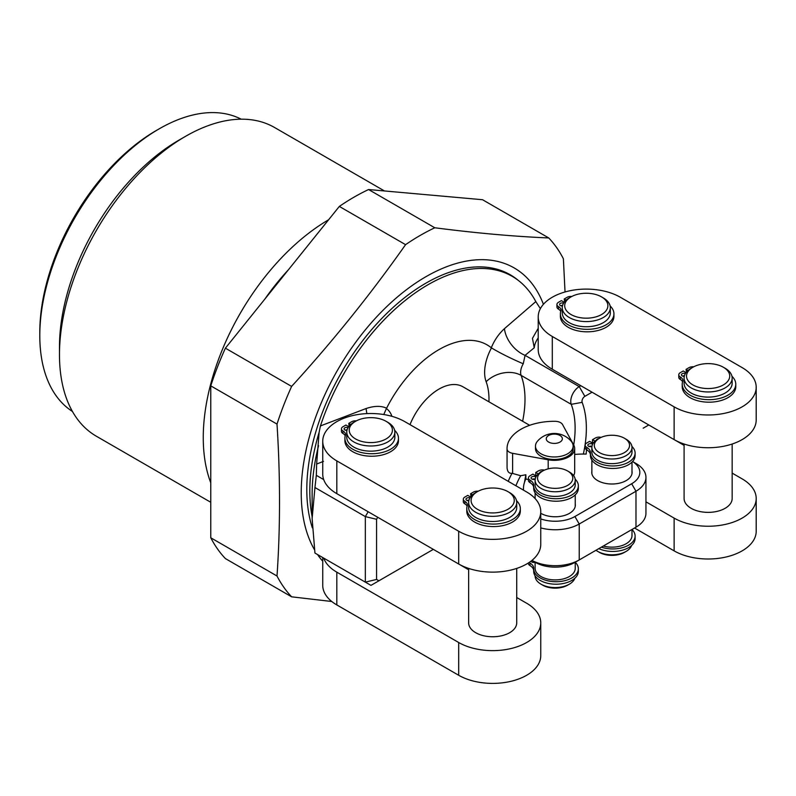 <?xml version="1.0" encoding="UTF-8"?>
<svg xmlns="http://www.w3.org/2000/svg" width="796" height="796" viewBox="0 0 796 796"><rect width="100%" height="100%" fill="white"/><g stroke="black" fill="none" stroke-linecap="round" stroke-linejoin="round"><path stroke-width="1.19" d="M331.773 601.497L291.625 596.821A222.85 128.663 -60 0 1 277.008 576.015C280.361 527.31 280.361 476.665 277.008 424.089A222.85 128.663 -60 0 1 291.625 386.408L225.397 348.17L339.335 206.423A222.85 128.663 -60 0 1 368.578 189.538L482.525 199.716L548.752 237.954A222.85 128.663 -60 0 1 563.379 258.75L565.041 291.963M277.008 424.089L210.771 385.851A222.85 128.663 -60 0 1 225.397 348.17M291.625 386.408C332.967 341.096 370.946 293.843 405.572 244.661A222.85 128.663 -60 0 1 420.189 235.437A222.85 128.663 -60 0 1 434.805 227.775L368.578 189.538M405.572 244.661L339.335 206.423M277.008 576.015L210.771 537.778L210.771 385.851M322.738 561.21A176.433 101.858 -60 0 1 317.514 554.523M314.45 549.668A176.433 101.858 -60 0 1 425.979 276.67A176.433 101.858 -60 0 1 543.409 304.311M291.625 596.821L225.397 558.583A222.85 128.663 -60 0 1 210.771 537.778M264.869 299.057A168.812 97.47 -60 0 1 288.45 269.725M59.471 354.658L59.471 346.966A168.812 97.47 -60 0 1 178.841 140.205L185.498 136.365A178.234 102.903 -60 0 0 59.471 354.658A178.234 102.903 -60 0 0 96.386 436.248L210.771 502.286M72.436 411.472A168.812 97.47 -60 0 1 39.8 335.604A168.812 97.47 -60 0 1 159.17 128.852A168.812 97.47 -60 0 1 241.188 119.191M39.8 332.33L39.8 335.604L39.8 332.33A164.802 95.152 -60 0 1 156.334 130.484L159.17 128.852M210.771 482.824A178.234 102.903 -60 0 1 328.599 219.776M384.478 190.96L274.62 127.529A178.234 102.903 120 0 0 185.498 136.365L178.841 140.205M434.805 227.775C476.147 233.109 514.136 236.502 548.752 237.954M312.35 527.818A168.533 97.301 -60 0 1 425.979 283.117A168.533 97.301 -60 0 1 510.246 274.769A168.533 97.301 -60 0 1 518.305 280.421M684.092 444.019L684.092 498.485A24.039 13.88 0 0 0 698.928 511.311A24.039 13.88 0 0 0 725.126 508.306A24.039 13.88 0 0 0 732.161 498.485L732.161 444.019M645.944 501.828L674.132 518.106A48.068 27.751 0 0 0 726.519 524.126A48.068 27.751 0 0 0 756.2 498.485A48.068 27.751 0 0 0 742.121 478.864L732.161 473.113M648.79 424.974L643.178 428.208M684.092 445.352L674.819 439.999M634.531 528.007L674.132 550.872A48.068 27.751 0 0 0 726.519 556.892A48.068 27.751 0 0 0 756.2 531.25L756.2 498.485M742.121 367.593L620.283 297.236A48.068 27.751 0 0 0 567.896 291.217A48.068 27.751 0 0 0 538.215 316.858A48.068 27.751 0 0 0 552.295 336.479L674.132 406.846A48.068 27.751 0 0 0 726.519 412.865A48.068 27.751 0 0 0 756.2 387.224A48.068 27.751 0 0 0 742.121 367.593M538.215 316.858L538.215 349.623A48.068 27.751 0 0 0 552.295 369.245L674.132 439.611A48.068 27.751 0 0 0 726.519 445.631A48.068 27.751 0 0 0 756.2 419.99L756.2 387.224M540.753 511.609L540.753 544.374A48.068 27.751 180 0 1 511.072 570.016A48.068 27.751 180 0 1 458.685 564.006L336.817 493.659A48.068 27.751 180 0 1 323.713 479.61A48.068 27.751 180 0 1 322.738 474.028L322.738 441.263A48.068 27.751 180 0 1 352.409 415.621A48.068 27.751 180 0 1 404.796 421.641L526.663 491.978A48.068 27.751 180 0 1 540.753 511.609A48.068 27.751 180 0 1 511.072 537.25A48.068 27.751 180 0 1 458.685 531.24L336.817 460.894A48.068 27.751 180 0 1 322.738 441.263M323.713 479.61L316.32 475.331L316.639 464.038L323.494 461.372M580.811 385.722L579.249 386.617A12.02 6.935 120 0 0 571.239 404.328A96.246 55.571 -60 0 1 573.707 444.994M522.624 421.253A96.246 55.571 120 0 0 521.111 375.384A12.02 6.935 -60 0 1 523.251 363.792L525.081 355.344L534.235 347.792L532.464 338.36L538.215 328.27M377.732 517.271L376.568 519.29L376.568 579.448L378.896 580.791L433.332 549.369L370.956 585.378L323.713 558.105A48.068 27.751 180 0 0 336.817 572.165L336.817 604.93A48.068 27.751 180 0 1 322.738 585.299L322.738 557.538M592.045 392.209L584.871 396.348A4.07 2.348 120 0 0 582.155 402.348A104.196 60.158 -60 0 1 583.349 454.058M366.896 413.602A25.462 11.99 67.8 0 1 366.14 408.507C374.468 405.771 381.284 405.671 386.577 408.239L386.398 408.567A37.482 21.641 -60 0 1 391.921 416.328M383.772 414.537L386.398 408.567M366.14 408.507L320.44 425.93L319.096 432.397L316.639 464.038M368.15 511.738L365.334 516.604L314.947 487.52L312.131 518.654L314.947 553.051L316.32 553.837M314.947 487.52L316.32 475.331M376.568 519.29L365.334 516.604L365.334 582.135L314.947 553.051M376.568 579.448L365.334 582.135L370.956 585.378L378.896 580.791M433.322 549.369L468.645 569.757M516.713 597.507L526.663 603.249A48.068 27.751 180 0 1 540.753 622.88A48.068 27.751 180 0 1 511.072 648.521A48.068 27.751 180 0 1 458.685 642.501L336.817 572.165M468.645 568.414L468.645 622.88A24.039 13.88 0 0 0 483.48 635.696A24.039 13.88 0 0 0 509.679 632.691A24.039 13.88 0 0 0 516.713 622.88L516.713 568.414M523.251 363.792C510.674 358.359 500.087 353.066 491.47 347.902L491.291 347.772A96.246 55.571 120 0 0 386.577 408.239M410 424.636A47.869 27.641 -60 0 1 462.874 386.756L529.648 425.313M491.291 347.772C494.346 340.28 498.734 333.902 504.435 328.668L535.817 301.594A168.155 97.082 -60 0 0 512.206 276.341L504.405 271.844M320.44 425.93A168.155 97.082 -60 0 1 512.206 276.341M540.365 308.649L535.817 301.594M540.753 622.88L540.753 655.645A48.068 27.751 180 0 1 511.072 681.286A48.068 27.751 180 0 1 458.685 675.267L336.817 604.93M349.136 426.119L348.748 423.392L351.643 421.721A5.293 3.055 180 0 1 356.329 420.875M350.698 424.517L348.748 423.392M345.245 435.81A8.557 4.935 0 0 0 343.006 433.531A5.293 3.055 180 0 1 341.454 431.362L341.454 428.875A5.293 3.055 180 0 1 343.006 426.706L345.902 425.034L348.718 426.656M394.647 430.328A26.775 15.462 180 0 1 398.458 438.278L398.458 440.775A26.775 15.462 180 0 1 371.682 456.227A26.775 15.462 180 0 1 344.907 440.775L344.907 438.278A26.775 15.462 180 0 1 345.365 435.432A8.557 4.935 0 0 0 345.514 434.526A8.557 4.935 0 0 0 343.006 431.034A5.293 3.055 180 0 1 341.454 428.875M347.096 429.85A2.647 1.532 0 0 0 345.215 430.119M398.458 438.278A26.775 15.462 180 0 1 371.682 453.73A26.775 15.462 180 0 1 344.907 438.278M348.111 427.561A2.647 1.532 0 0 0 345.444 427.542A2.647 1.532 0 0 0 344.101 428.875A2.647 1.532 0 0 0 344.877 429.949A2.647 1.532 0 0 0 346.957 430.397M346.767 432.119A24.039 13.88 180 0 0 361.613 444.934A24.039 13.88 180 0 0 387.801 441.929A24.039 13.88 0 0 0 394.846 432.119L394.846 437.273A24.039 13.88 0 0 1 387.801 447.083A24.039 13.88 180 0 1 361.613 450.098A24.039 13.88 180 0 1 346.767 437.273L346.767 432.119A24.039 13.88 180 0 1 353.812 422.308L355.543 421.303L353.812 422.308M394.846 432.119A24.039 13.88 0 0 0 387.801 422.308L386.08 421.303A21.591 12.467 0 0 0 355.543 421.303A21.591 12.467 180 0 0 355.543 438.934A21.591 12.467 180 0 0 386.08 438.934A21.591 12.467 0 0 0 386.08 421.303M471.003 496.465L470.605 493.739L473.511 492.067A5.293 3.055 180 0 1 478.197 491.222M472.555 494.863L470.605 493.739M467.113 506.156A8.557 4.935 0 0 0 464.874 503.878A5.293 3.055 180 0 1 463.322 501.709L463.322 499.211A5.293 3.055 180 0 1 464.874 497.052L467.769 495.381L470.585 497.002M516.514 500.674A26.775 15.462 180 0 1 520.325 508.624L520.325 511.112A26.775 15.462 180 0 1 493.55 526.574A26.775 15.462 180 0 1 466.774 511.112L466.774 508.624A26.775 15.462 180 0 1 467.232 505.778A8.557 4.935 0 0 0 467.381 504.873A8.557 4.935 0 0 0 464.874 501.38A5.293 3.055 180 0 1 463.322 499.211M468.963 500.196A2.647 1.532 0 0 0 467.083 500.465M520.325 508.624A26.775 15.462 180 0 1 493.55 524.076A26.775 15.462 180 0 1 466.774 508.624M469.978 497.908A2.647 1.532 0 0 0 467.312 497.888A2.647 1.532 0 0 0 465.968 499.211A2.647 1.532 0 0 0 466.745 500.296A2.647 1.532 0 0 0 468.824 500.744M509.679 517.43A24.039 13.88 180 0 1 483.48 520.435A24.039 13.88 180 0 1 468.645 507.619L468.645 502.465A24.039 13.88 180 0 1 475.68 492.654A24.039 13.88 0 0 1 475.68 492.644L477.411 491.649A21.591 12.467 0 0 1 507.947 491.649L509.669 492.644A24.039 13.88 0 0 1 516.713 502.465L516.713 507.619A24.039 13.88 0 0 1 509.679 517.43M516.713 502.465A24.039 13.88 0 0 1 509.679 512.276A24.039 13.88 180 0 1 483.48 515.281A24.039 13.88 180 0 1 468.645 502.465M477.411 491.649A21.591 12.467 180 0 0 477.411 509.281A21.591 12.467 180 0 0 507.947 509.281A21.591 12.467 0 0 0 507.947 491.649M584.871 396.348L579.249 386.617L525.081 355.344A25.462 16.985 50.7 0 1 504.435 328.668M507.052 448.586A47.263 27.283 180 0 1 555.071 421.303A7.94 4.587 180 0 1 562.523 424.507L573.737 445.044A20.368 11.761 180 0 1 574.682 448.586A20.368 11.761 180 0 1 548.185 459.799L512.614 453.322A7.94 4.587 180 0 1 507.062 449.024A47.263 27.283 180 0 1 507.052 448.586L507.062 467.71C507.4 471.779 509.052 473.64 512.027 473.272L520.703 475.729A44.098 25.462 120 0 0 515.898 485.769M512.027 473.272A47.869 27.641 120 0 0 508.236 481.341M520.703 475.729L525.867 474.754L525.867 479.023L528.425 479.49M574.682 448.586L574.682 471.869A20.368 11.761 180 0 1 573.617 475.62M567.638 456.277A18.845 10.875 180 0 1 547.101 458.635A18.845 10.875 180 0 1 535.469 448.586L535.469 446.088A18.845 10.875 180 0 1 537.39 441.302A22.189 22.189 0 0 1 571.239 441.302A18.845 10.875 0 0 1 573.15 446.088L573.15 448.586A18.845 10.875 180 0 1 567.638 456.277M525.867 474.754L524.474 482.386A60.088 34.696 180 0 1 525.867 479.023M574.911 562.424L579.229 559.936L574.911 562.424A27.91 16.109 180 0 1 535.439 562.424L531.927 560.404A34.019 19.641 180 0 0 579.229 559.936L635.984 527.171A34.019 19.641 180 0 0 645.944 513.281L645.944 477.361A34.019 19.641 0 0 0 635.984 463.471L632.581 461.511L635.984 463.471M631.706 529.638A27.91 16.109 180 0 1 631.656 529.668L635.984 527.171L635.984 491.241A34.019 19.641 0 0 0 645.944 477.361M540.753 513.271A20.169 11.641 0 0 0 540.912 513.36A20.169 11.641 0 0 0 562.891 515.888A20.169 11.641 0 0 0 575.339 505.132A20.169 11.641 0 0 0 575.239 503.967M574.682 454.436A60.088 34.696 180 0 1 586.174 454.088L586.503 449.7M540.753 518.922A27.91 16.109 0 0 0 574.911 516.524L631.656 483.759A27.91 16.109 0 0 0 632.571 461.521M523.509 490.157A60.088 34.696 180 0 1 523.46 488.754A60.088 34.696 180 0 1 524.474 482.386M591.866 471.202A20.169 11.641 0 0 0 591.756 472.366A20.169 11.641 0 0 0 597.667 480.595A20.169 11.641 0 0 0 619.646 483.122A20.169 11.641 0 0 0 632.094 472.366A20.169 11.641 0 0 0 631.994 471.202M540.753 527.907A34.019 19.641 0 0 0 579.229 524.007L635.984 491.241L631.656 483.759M573.15 446.088A18.845 10.875 0 0 1 567.638 453.78A18.845 10.875 180 0 1 547.101 456.138A18.845 10.875 180 0 1 535.469 446.088M559.996 442.059A8.05 4.647 0 0 0 559.996 435.482A8.05 4.647 0 0 0 548.623 435.482A8.05 4.647 180 0 0 548.623 442.059A8.05 4.647 180 0 0 559.996 442.059M564.195 302.251L561.379 300.629L558.484 302.301A5.293 3.055 0 0 0 556.931 304.47A5.293 3.055 0 0 0 558.484 306.629A8.557 4.935 180 0 1 560.991 310.122A8.557 4.935 180 0 1 560.842 311.027A26.775 15.462 0 0 0 560.384 313.873A26.775 15.462 0 0 0 587.159 329.325A26.775 15.462 0 0 0 613.935 313.873A26.775 15.462 0 0 0 610.124 305.923M556.931 304.47L556.931 306.957A5.293 3.055 0 0 0 558.484 309.127A8.557 4.935 180 0 1 560.722 311.405M560.384 313.873L560.384 316.37A26.775 15.462 0 0 0 587.159 331.823A26.775 15.462 0 0 0 613.935 316.37L613.935 313.873M571.807 296.47A5.293 3.055 0 0 0 567.12 297.316L564.225 298.988L564.613 301.714M560.692 305.714A2.647 1.532 180 0 1 562.573 305.445M562.434 305.992A2.647 1.532 180 0 1 560.354 305.545A2.647 1.532 180 0 1 559.578 304.47A2.647 1.532 180 0 1 560.921 303.137A2.647 1.532 180 0 1 563.588 303.157M564.225 298.988L566.175 300.112M610.323 307.714A24.039 13.88 0 0 1 603.278 317.524A24.039 13.88 180 0 1 577.09 320.529A24.039 13.88 180 0 1 562.255 307.714L562.255 312.868A24.039 13.88 180 0 0 577.09 325.693A24.039 13.88 180 0 0 603.278 322.678A24.039 13.88 0 0 0 610.323 312.868L610.323 307.714A24.039 13.88 0 0 0 603.278 297.903L601.557 296.898A21.591 12.467 0 0 0 571.021 296.898L569.289 297.903L571.021 296.898A21.591 12.467 180 0 0 571.021 314.529A21.591 12.467 180 0 0 601.557 314.529A21.591 12.467 0 0 0 601.557 296.898M562.255 307.714A24.039 13.88 180 0 1 569.289 297.903M686.033 372.608L683.227 370.986L680.321 372.657A5.293 3.055 0 0 0 678.769 374.826A5.293 3.055 0 0 0 680.321 376.986A8.557 4.935 180 0 1 682.829 380.478A8.557 4.935 180 0 1 682.679 381.384A26.775 15.462 0 0 0 682.222 384.229A26.775 15.462 0 0 0 708.997 399.691A26.775 15.462 0 0 0 735.773 384.229A26.775 15.462 0 0 0 731.962 376.279M678.769 374.826L678.769 377.314A5.293 3.055 0 0 0 680.321 379.483A8.557 4.935 180 0 1 682.57 381.762M682.222 384.229L682.222 386.727A26.775 15.462 0 0 0 708.997 402.189A26.775 15.462 0 0 0 735.773 386.727L735.773 384.229M693.654 366.827A5.293 3.055 0 0 0 688.968 367.672L686.062 369.344L686.46 372.07M682.54 376.07A2.647 1.532 180 0 1 684.411 375.802M684.281 376.349A2.647 1.532 180 0 1 682.192 375.901A2.647 1.532 180 0 1 681.416 374.826A2.647 1.532 180 0 1 682.759 373.493A2.647 1.532 180 0 1 685.426 373.513M686.062 369.344L688.013 370.478M684.092 378.07L684.092 383.224A24.039 13.88 180 0 0 698.928 396.05A24.039 13.88 180 0 0 725.126 393.045A24.039 13.88 0 0 0 732.161 383.224L732.161 378.07A24.039 13.88 0 0 0 725.126 368.259L723.395 367.264A21.591 12.467 0 0 0 692.858 367.264L691.127 368.259A24.039 13.88 180 0 1 691.137 368.259A24.039 13.88 180 0 0 684.092 378.07A24.039 13.88 180 0 0 698.928 390.896A24.039 13.88 180 0 0 725.126 387.891A24.039 13.88 0 0 0 732.161 378.07M723.395 367.264A21.591 12.467 0 0 1 723.395 384.896A21.591 12.467 180 0 1 692.858 384.896A21.591 12.467 180 0 1 692.858 367.264M538.285 473.928L535.738 472.456L538.623 470.794A5.293 3.055 180 0 1 544.414 470.137M575.16 479.182A22.338 12.895 180 0 1 578.354 485.829A22.338 12.895 180 0 1 556.016 498.724A22.338 12.895 180 0 1 533.678 485.829A22.338 12.895 180 0 1 533.688 485.48A12.676 7.323 0 0 0 533.688 485.281A12.676 7.323 0 0 0 529.977 480.107A5.293 3.055 180 0 1 528.425 477.948A5.293 3.055 180 0 1 529.977 475.779L532.862 474.118L536.365 476.147M535.857 477.043A2.647 1.532 0 0 0 535.599 476.864A2.647 1.532 0 0 0 532.713 476.535A2.647 1.532 0 0 0 531.071 477.948A2.647 1.532 0 0 0 531.847 479.023A2.647 1.532 0 0 0 535.181 479.222M541.937 471.441A2.647 1.532 0 0 0 539.728 472.784M536.783 475.55L535.738 474.953L535.738 472.456M533.678 487.45A12.676 7.323 0 0 0 529.977 482.605A5.293 3.055 180 0 1 528.425 480.436L528.425 477.948M578.354 485.829L578.354 488.316A22.338 12.895 180 0 1 556.016 501.221A22.338 12.895 180 0 1 533.678 488.316L533.678 485.829M535.191 479.162A2.647 1.532 0 0 0 532.196 479.192M575.239 480.187A20.069 11.582 0 0 1 569.359 488.376A20.069 11.582 180 0 1 547.499 490.883A20.069 11.582 180 0 1 535.111 480.187L535.111 484.844A20.069 11.582 180 0 0 547.499 495.54A20.069 11.582 180 0 0 569.359 493.032A20.069 11.582 0 0 0 575.239 484.844L575.239 480.187A20.069 11.582 0 0 0 569.359 471.988L567.638 470.993A17.621 10.169 0 0 0 542.713 470.993L540.991 471.988L542.713 470.993A17.621 10.169 180 0 0 542.713 485.381A17.621 10.169 180 0 0 567.638 485.381A17.621 10.169 0 0 0 567.638 470.993M535.111 480.187A20.069 11.582 180 0 1 540.991 471.988M531.081 561.071A2.647 1.532 0 0 0 531.847 562.016A2.647 1.532 0 0 0 535.111 562.235L535.111 568.334A20.069 11.582 0 0 0 547.499 579.03A20.069 11.582 0 0 0 569.359 576.523A20.069 11.582 0 0 0 575.239 568.334L575.239 562.235M533.678 570.443A12.676 7.323 0 0 0 529.977 565.598A5.293 3.055 180 0 1 528.425 563.429L528.425 562.931M575.239 562.255A22.338 12.895 180 0 1 578.354 568.822L578.354 571.309A22.338 12.895 180 0 1 556.016 584.214A22.338 12.895 180 0 1 533.678 571.309L533.678 568.822A22.338 12.895 180 0 1 533.688 568.473A12.676 7.323 0 0 0 533.688 568.274A12.676 7.323 0 0 0 529.977 563.1A5.293 3.055 180 0 1 529.131 562.464M534.733 562.016A2.647 1.532 0 0 0 532.196 562.185M578.354 568.822A22.338 12.895 180 0 1 556.016 581.717A22.338 12.895 180 0 1 533.678 568.822M567.638 585.169L569.359 584.174A20.069 11.582 180 0 1 540.991 584.174L542.713 585.169A17.621 10.169 180 0 0 567.638 585.169L569.359 584.174A20.069 11.582 0 0 0 574.851 578.244M540.991 584.174A20.069 11.582 180 0 1 535.111 575.986L535.111 575.856M593.12 443.382L589.607 441.352L586.732 443.014A5.293 3.055 0 0 0 585.179 445.183A5.293 3.055 0 0 0 586.732 447.342A12.676 7.323 180 0 1 590.443 452.516A12.676 7.323 180 0 1 590.433 452.715A22.338 12.895 0 0 0 590.433 453.063A22.338 12.895 0 0 0 612.771 465.959A22.338 12.895 0 0 0 635.108 453.063A22.338 12.895 0 0 0 631.915 446.417M601.159 437.372A5.293 3.055 0 0 0 595.368 438.029L592.493 439.69L595.04 441.163M596.483 440.019A2.647 1.532 180 0 1 598.682 438.686M591.925 446.457A2.647 1.532 180 0 1 588.602 446.257A2.647 1.532 180 0 1 587.826 445.183A2.647 1.532 180 0 1 589.458 443.77A2.647 1.532 180 0 1 592.343 444.098A2.647 1.532 180 0 1 592.612 444.277M588.94 446.427A2.647 1.532 180 0 1 591.935 446.397M585.179 445.183L585.179 447.67A5.293 3.055 0 0 0 586.732 449.84A12.676 7.323 180 0 1 590.433 454.685M590.433 455.212A22.338 12.895 0 0 0 590.433 455.551A22.338 12.895 0 0 0 612.771 468.456A22.338 12.895 0 0 0 635.108 455.551L635.108 453.063M592.493 439.69L592.493 442.188L593.537 442.785M601.378 547.15A22.338 12.895 0 0 0 623.825 547.26A22.338 12.895 0 0 0 635.108 536.056A22.338 12.895 0 0 0 631.994 529.489L631.994 535.569A20.069 11.582 180 0 1 626.114 543.758A20.069 11.582 180 0 1 603.308 546.026M598.821 548.623A22.338 12.895 0 0 0 622.442 550.175A22.338 12.895 0 0 0 635.108 538.544L635.108 536.056M597.736 551.409L599.468 552.404A17.621 10.169 180 0 0 624.382 552.404L626.114 551.409A20.069 11.582 180 0 1 597.736 551.409A20.069 11.582 180 0 1 595.985 550.255M624.382 552.404L626.114 551.409A20.069 11.582 0 0 0 631.606 545.479M591.866 447.422A20.069 11.582 180 0 0 604.244 458.118A20.069 11.582 180 0 0 626.114 455.611A20.069 11.582 0 0 0 631.994 447.422L631.994 452.078A20.069 11.582 0 0 1 626.114 460.267A20.069 11.582 180 0 1 604.244 462.775A20.069 11.582 180 0 1 591.866 452.078L591.866 447.422A20.069 11.582 180 0 1 597.736 439.233L599.468 438.228L597.736 439.233M631.994 447.422A20.069 11.582 0 0 0 626.114 439.233L624.382 438.228A17.621 10.169 0 0 0 599.468 438.228A17.621 10.169 180 0 0 599.468 452.616A17.621 10.169 180 0 0 624.382 452.616A17.621 10.169 0 0 0 624.382 438.228M674.132 518.106L674.132 550.872M552.295 369.245L552.295 336.479M674.132 439.611L674.132 406.846M538.215 337.962A52.148 30.109 0 0 0 534.235 347.792M336.817 493.659L336.817 460.894M312.131 518.654L312.131 494.197A170.483 98.425 -60 0 1 318.549 445.7M488.943 401.811A70.784 40.865 120 0 0 486.137 381.712A37.482 21.641 -60 0 1 491.47 347.902M312.131 516.634A168.155 97.082 120 0 1 309.813 490.953A168.155 97.082 -60 0 1 319.096 432.397M458.685 642.501L458.685 675.267M343.006 433.531L343.006 431.034M458.685 564.006L458.685 531.24M464.874 503.878L464.874 501.38M582.155 402.348L571.239 404.328L521.111 375.384A25.462 18.756 -20.4 0 0 486.137 381.712M548.185 459.799L548.185 468.854M512.614 453.322L512.614 473.471M507.062 449.024L507.062 467.71M574.911 516.524L579.229 524.007L579.229 559.936M558.484 309.127L558.484 306.629M680.321 379.483L680.321 376.986M529.977 482.605L529.977 480.107M529.977 563.1L529.977 565.598M586.732 449.84L586.732 447.342M523.46 488.754L523.46 490.127M535.439 562.424L531.927 560.404M631.656 529.668L635.984 527.171M535.111 498.565L535.111 492.863M575.239 506.296L575.239 494.893M591.866 460.098L591.866 473.54M631.994 462.128L631.994 473.54M590.433 455.551L590.433 453.063"/></g></svg>
